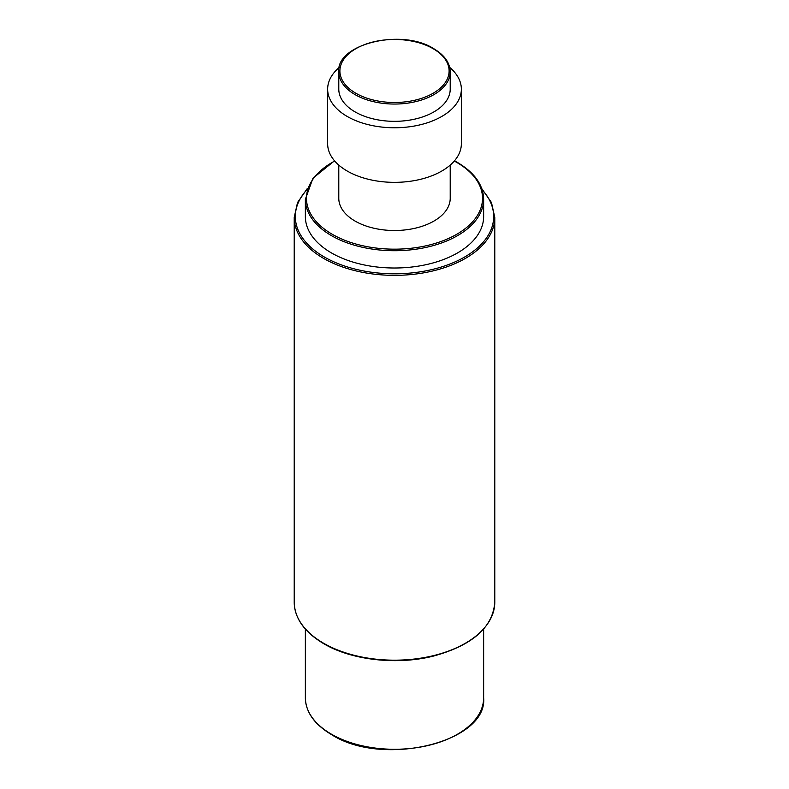 <?xml version="1.0" encoding="UTF-8"?>
<svg xmlns="http://www.w3.org/2000/svg" width="789" height="789" viewBox="0 0 789 789"><rect width="100%" height="100%" fill="white"/><g stroke="black" fill="none" stroke-linecap="round" stroke-linejoin="round"><path stroke-width="1.18" d="M334.516 160.798L312.967 178.206L305.363 199.252L305.363 216.541A89.137 51.463 0 0 0 331.469 252.934A89.137 51.463 0 0 0 428.614 264.088A89.137 51.463 0 0 0 483.637 216.541L483.637 199.252C483.282 184.882 474.505 172.584 457.304 162.356L454.484 160.798M338.787 165.088L338.787 198.345A55.713 32.162 0 0 0 355.109 221.088A55.713 32.162 0 0 0 415.823 228.06A55.713 32.162 0 0 0 450.213 198.345L450.213 165.088M339.319 67.381A66.858 38.602 0 0 0 327.642 89.167L327.642 143.756A66.858 38.602 0 0 0 347.229 171.045A66.858 38.602 0 0 0 420.083 179.419A66.858 38.602 0 0 0 461.358 143.756L461.358 89.167A66.858 38.602 0 0 0 449.681 67.381M327.642 89.167A66.858 38.602 0 0 0 347.229 116.466A66.858 38.602 0 0 0 420.083 124.83A66.858 38.602 0 0 0 461.358 89.167M338.787 71.878L338.787 89.167A55.713 32.162 0 0 0 355.109 111.91A55.713 32.162 0 0 0 415.823 118.883A55.713 32.162 0 0 0 450.213 89.167L450.213 71.878C450.026 62.864 444.513 55.112 433.664 48.632C401.493 27.96 335.897 44.223 338.787 71.878A55.713 32.162 0 0 0 355.109 94.631A55.713 32.162 0 0 0 415.823 101.603A55.713 32.162 0 0 0 450.213 71.878M305.363 697.821C305.718 712.181 314.495 724.489 331.696 734.717C382.912 767.589 487.839 742.242 483.637 697.821A89.137 51.463 180 0 1 428.614 745.368A89.137 51.463 180 0 1 331.469 734.214A89.137 51.463 180 0 1 305.363 697.821L305.363 629.08M294.218 602.293C294.622 618.428 304.495 632.245 323.815 643.745C351.549 660.156 396.709 665.285 433.082 656.182C472.266 645.481 492.829 627.521 494.782 602.293A100.282 57.903 180 0 1 432.875 655.777A100.282 57.903 180 0 1 323.589 643.232A100.282 57.903 180 0 1 294.218 602.293L294.218 217.448A100.282 57.903 0 0 0 323.589 258.388A100.282 57.903 0 0 0 432.875 270.943A100.282 57.903 0 0 0 494.782 217.448L491.478 202.546L481.773 188.64M306.852 189.755A99.167 57.252 0 0 0 324.378 257.027A99.167 57.252 0 0 0 453.419 262.599A99.167 57.252 0 0 0 482.148 189.755M305.363 199.252A89.137 51.463 0 0 0 331.469 235.645A89.137 51.463 0 0 0 428.614 246.799A89.137 51.463 0 0 0 483.637 199.252M334.723 161.035A88.023 50.821 0 0 0 332.258 234.284A88.023 50.821 0 0 0 456.742 234.284A88.023 50.821 0 0 0 456.742 162.406A88.023 50.821 0 0 0 454.277 161.035M355.888 93.26A54.599 31.521 0 0 0 433.112 93.26A54.599 31.521 0 0 0 433.112 48.681A54.599 31.521 0 0 0 355.888 48.681A54.599 31.521 0 0 0 355.888 93.26M483.637 697.821L483.637 629.08M494.782 602.293L494.782 217.448M307.227 188.64L297.522 202.546L294.218 217.448"/></g></svg>
